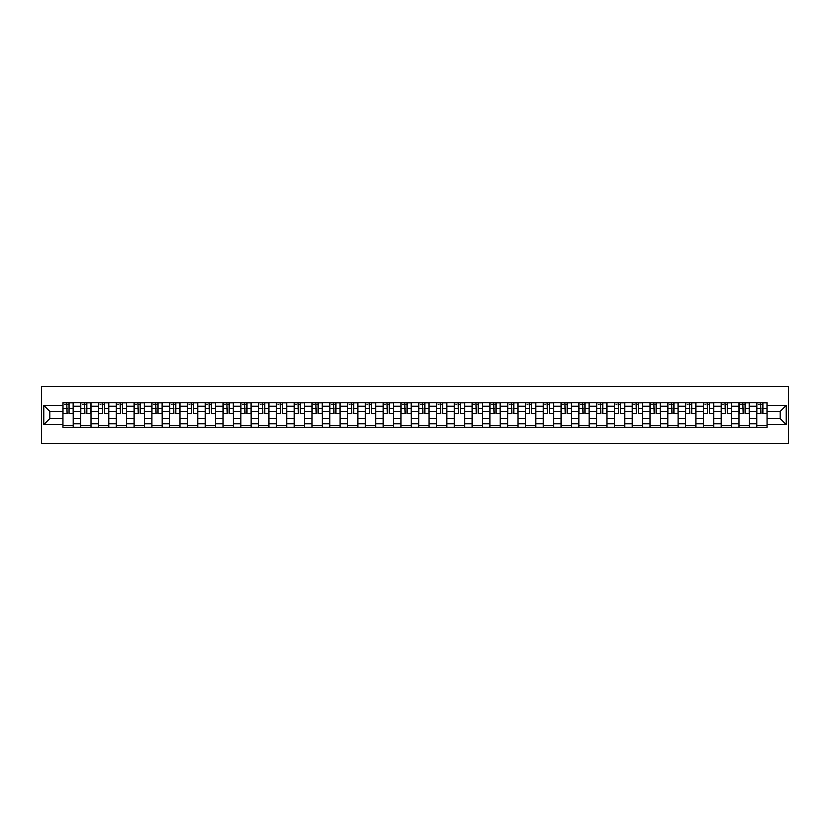 <?xml version="1.0" encoding="UTF-8"?>
<svg xmlns="http://www.w3.org/2000/svg" width="830" height="830" viewBox="0 0 830 830"><rect width="100%" height="100%" fill="white"/><g stroke="black" fill="none" stroke-linecap="round" stroke-linejoin="round"><path stroke-width="1.25" d="M41.5 443.511L788.5 443.511L788.5 386.49L41.5 386.49L41.5 443.511M80.728 427.263L80.728 406.223L73.206 406.223L73.206 427.263M73.206 406.223L73.206 402.737M80.728 406.223L80.728 402.737M90.999 402.737L90.999 427.263M98.521 427.263L98.521 402.737M108.782 402.737L108.782 427.263M116.314 427.263L116.314 402.737M126.575 402.737L126.575 427.263M134.107 427.263L134.107 402.737M144.368 402.737L144.368 427.263M151.9 427.263L151.9 402.737M162.161 402.737L162.161 427.263M169.683 427.263L169.683 402.737M179.954 402.737L179.954 427.263M187.476 427.263L187.476 402.737M197.748 402.737L197.748 427.263M205.269 427.263L205.269 402.737M215.53 402.737L215.53 427.263M223.063 427.263L223.063 402.737M233.323 402.737L233.323 427.263M240.856 427.263L240.856 402.737M251.117 402.737L251.117 427.263M258.638 427.263L258.638 402.737M268.91 402.737L268.91 427.263M276.432 427.263L276.432 402.737M286.703 402.737L286.703 427.263M294.225 427.263L294.225 402.737M304.486 402.737L304.486 427.263M312.018 427.263L312.018 402.737M322.279 402.737L322.279 427.263M329.811 427.263L329.811 402.737M340.072 402.737L340.072 427.263M347.604 427.263L347.604 402.737M357.865 402.737L357.865 427.263M365.387 427.263L365.387 402.737M375.658 402.737L375.658 427.263M383.18 427.263L383.18 402.737M393.441 402.737L393.441 427.263M400.973 427.263L400.973 402.737M411.234 402.737L411.234 427.263M418.766 427.263L418.766 402.737M429.027 402.737L429.027 427.263M436.559 427.263L436.559 402.737M446.82 402.737L446.82 427.263M454.342 427.263L454.342 402.737M464.613 402.737L464.613 427.263M472.135 427.263L472.135 402.737M482.396 402.737L482.396 427.263M489.928 427.263L489.928 402.737M500.189 402.737L500.189 427.263M507.721 427.263L507.721 402.737M517.982 402.737L517.982 427.263M525.514 427.263L525.514 402.737M535.775 402.737L535.775 427.263M543.297 427.263L543.297 402.737M553.568 402.737L553.568 427.263M561.09 427.263L561.09 402.737M571.362 402.737L571.362 427.263M578.884 427.263L578.884 402.737M589.144 402.737L589.144 427.263M596.677 427.263L596.677 402.737M606.938 402.737L606.938 427.263M614.47 427.263L614.47 402.737M624.731 402.737L624.731 427.263M632.253 427.263L632.253 402.737M642.524 402.737L642.524 427.263M650.046 427.263L650.046 402.737M660.317 402.737L660.317 427.263M667.839 427.263L667.839 402.737M678.1 402.737L678.1 427.263M685.632 427.263L685.632 402.737M695.893 402.737L695.893 427.263M703.425 427.263L703.425 402.737M713.686 402.737L713.686 427.263M721.218 427.263L721.218 402.737M731.479 402.737L731.479 427.263M739.001 427.263L739.001 402.737M749.272 402.737L749.272 427.263M756.794 427.263L756.794 402.737M756.794 418.538L749.272 418.538M739.001 418.538L731.479 418.538M721.218 418.538L713.686 418.538M703.425 418.538L695.893 418.538M685.632 418.538L678.1 418.538M667.839 418.538L660.317 418.538M650.046 418.538L642.524 418.538M632.253 418.538L624.731 418.538M614.47 418.538L606.938 418.538M596.677 418.538L589.144 418.538M578.884 418.538L571.362 418.538M561.09 418.538L553.568 418.538M543.297 418.538L535.775 418.538M525.514 418.538L517.982 418.538M507.721 418.538L500.189 418.538M489.928 418.538L482.396 418.538M472.135 418.538L464.613 418.538M454.342 418.538L446.82 418.538M436.559 418.538L429.027 418.538M418.766 418.538L411.234 418.538M400.973 418.538L393.441 418.538M383.18 418.538L375.658 418.538M365.387 418.538L357.865 418.538M347.604 418.538L340.072 418.538M329.811 418.538L322.279 418.538M312.018 418.538L304.486 418.538M294.225 418.538L286.703 418.538M276.432 418.538L268.91 418.538M258.638 418.538L251.117 418.538M240.856 418.538L233.323 418.538M223.063 418.538L215.53 418.538M205.269 418.538L197.748 418.538M187.476 418.538L179.954 418.538M169.683 418.538L162.161 418.538M151.9 418.538L144.368 418.538M134.107 418.538L126.575 418.538M116.314 418.538L108.782 418.538M98.521 418.538L90.999 418.538M80.728 418.538L73.206 418.538M756.794 411.462L749.272 411.462M739.001 411.462L731.479 411.462M721.218 411.462L713.686 411.462M703.425 411.462L695.893 411.462M685.632 411.462L678.1 411.462M667.839 411.462L660.317 411.462M650.046 411.462L642.524 411.462M632.253 411.462L624.731 411.462M614.47 411.462L606.938 411.462M596.677 411.462L589.144 411.462M578.884 411.462L571.362 411.462M561.09 411.462L553.568 411.462M543.297 411.462L535.775 411.462M525.514 411.462L517.982 411.462M507.721 411.462L500.189 411.462M489.928 411.462L482.396 411.462M472.135 411.462L464.613 411.462M454.342 411.462L446.82 411.462M436.559 411.462L429.027 411.462M418.766 411.462L411.234 411.462M400.973 411.462L393.441 411.462M383.18 411.462L375.658 411.462M365.387 411.462L357.865 411.462M347.604 411.462L340.072 411.462M329.811 411.462L322.279 411.462M312.018 411.462L304.486 411.462M294.225 411.462L286.703 411.462M276.432 411.462L268.91 411.462M258.638 411.462L251.117 411.462M240.856 411.462L233.323 411.462M223.063 411.462L215.53 411.462M205.269 411.462L197.748 411.462M187.476 411.462L179.954 411.462M169.683 411.462L162.161 411.462M151.9 411.462L144.368 411.462M134.107 411.462L126.575 411.462M116.314 411.462L108.782 411.462M98.521 411.462L90.999 411.462M80.728 411.462L73.206 411.462M49.821 418.538L62.945 418.538L62.945 411.462L49.821 411.462L49.821 418.538L43.783 424.576L43.783 405.424L62.945 405.424L62.945 411.462M767.055 411.462L767.055 418.538L780.179 418.538L780.179 411.462L767.055 411.462L767.055 402.737L62.945 402.737L62.945 405.424M767.055 405.424L786.217 405.424L786.217 424.576L767.055 424.576L767.055 418.538M62.945 418.538L62.945 427.263L767.055 427.263L767.055 424.576M62.945 424.576L43.783 424.576M73.206 425.551L62.945 425.551M67.106 404.449L69.046 404.449M90.999 425.551L80.728 425.551M84.899 404.449L86.828 404.449M108.782 425.551L98.521 425.551M102.681 404.449L104.622 404.449M126.575 425.551L116.314 425.551M120.475 404.449L122.415 404.449M144.368 425.551L134.107 425.551M138.268 404.449L140.208 404.449M162.161 425.551L151.9 425.551M156.061 404.449L158.001 404.449M179.954 425.551L169.683 425.551M173.854 404.449L175.794 404.449M197.748 425.551L187.476 425.551M191.637 404.449L193.577 404.449M215.53 425.551L205.269 425.551M209.43 404.449L211.37 404.449M233.323 425.551L223.063 425.551M227.223 404.449L229.163 404.449M251.117 425.551L240.856 425.551M245.016 404.449L246.956 404.449M268.91 425.551L258.638 425.551M262.809 404.449L264.749 404.449M286.703 425.551L276.432 425.551M280.592 404.449L282.532 404.449M304.486 425.551L294.225 425.551M298.385 404.449L300.325 404.449M322.279 425.551L312.018 425.551M316.178 404.449L318.118 404.449M340.072 425.551L329.811 425.551M333.971 404.449L335.911 404.449M357.865 425.551L347.604 425.551M351.764 404.449L353.705 404.449M375.658 425.551L365.387 425.551M369.558 404.449L371.487 404.449M393.441 425.551L383.18 425.551M387.34 404.449L389.28 404.449M411.234 425.551L400.973 425.551M405.133 404.449L407.074 404.449M429.027 425.551L418.766 425.551M422.927 404.449L424.867 404.449M446.82 425.551L436.559 425.551M440.72 404.449L442.66 404.449M464.613 425.551L454.342 425.551M458.513 404.449L460.443 404.449M482.396 425.551L472.135 425.551M476.296 404.449L478.236 404.449M500.189 425.551L489.928 425.551M494.089 404.449L496.029 404.449M517.982 425.551L507.721 425.551M511.882 404.449L513.822 404.449M535.775 425.551L525.514 425.551M529.675 404.449L531.615 404.449M553.568 425.551L543.297 425.551M547.468 404.449L549.408 404.449M571.362 425.551L561.09 425.551M565.251 404.449L567.191 404.449M589.144 425.551L578.884 425.551M583.044 404.449L584.984 404.449M606.938 425.551L596.677 425.551M600.837 404.449L602.777 404.449M624.731 425.551L614.47 425.551M618.63 404.449L620.57 404.449M642.524 425.551L632.253 425.551M636.423 404.449L638.363 404.449M660.317 425.551L650.046 425.551M654.206 404.449L656.146 404.449M678.1 425.551L667.839 425.551M671.999 404.449L673.939 404.449M695.893 425.551L685.632 425.551M689.792 404.449L691.732 404.449M713.686 425.551L703.425 425.551M707.585 404.449L709.526 404.449M731.479 425.551L721.218 425.551M725.379 404.449L727.319 404.449M749.272 425.551L739.001 425.551M743.172 404.449L745.101 404.449M767.055 425.551L756.794 425.551M760.954 404.449L762.895 404.449M43.783 405.424L49.821 411.462M780.179 418.538L786.217 424.576M780.179 411.462L786.217 405.424M69.046 413.693L69.046 402.851L73.144 402.851L73.144 413.693L69.046 413.693M67.106 404.335L69.046 404.335M64.481 404.335L65.28 404.335M69.388 402.851L62.997 402.851L62.997 413.693L67.106 413.693L66.763 402.851M86.828 413.693L86.828 402.851L90.937 402.851L90.937 413.693L86.828 413.693M84.899 404.335L86.828 404.335M82.274 404.335L83.073 404.335M87.171 402.851L80.79 402.851L80.79 413.693L84.899 413.693L84.556 402.851M104.622 413.693L104.622 402.851L108.73 402.851L108.73 413.693L104.622 413.693M102.681 404.335L104.622 404.335M100.067 404.335L100.866 404.335M104.964 402.851L98.583 402.851L98.583 413.693L102.681 413.693L102.339 402.851M122.415 413.693L122.415 402.851L126.523 402.851L126.523 413.693L122.415 413.693M120.475 404.335L122.415 404.335M117.85 404.335L118.649 404.335M122.757 402.851L116.366 402.851L116.366 413.693L120.475 413.693L120.132 402.851M140.208 413.693L140.208 402.851L144.316 402.851L144.316 413.693L140.208 413.693M138.268 404.335L140.208 404.335M135.643 404.335L136.442 404.335M140.55 402.851L134.159 402.851L134.159 413.693L138.268 413.693L137.925 402.851M158.001 413.693L158.001 402.851L162.099 402.851L162.099 413.693L158.001 413.693M156.061 404.335L158.001 404.335M153.436 404.335L154.235 404.335M158.343 402.851L151.952 402.851L151.952 413.693L156.061 413.693L155.718 402.851M175.794 413.693L175.794 402.851L179.892 402.851L179.892 413.693L175.794 413.693M173.854 404.335L175.794 404.335M171.229 404.335L172.028 404.335M176.126 402.851L169.745 402.851L169.745 413.693L173.854 413.693L173.512 402.851M193.577 413.693L193.577 402.851L197.685 402.851L197.685 413.693L193.577 413.693M191.637 404.335L193.577 404.335M189.022 404.335L189.821 404.335M193.919 402.851L187.538 402.851L187.538 413.693L191.637 413.693L191.294 402.851M211.37 413.693L211.37 402.851L215.478 402.851L215.478 413.693L211.37 413.693M209.43 404.335L211.37 404.335M206.805 404.335L207.604 404.335M211.712 402.851L205.332 402.851L205.332 413.693L209.43 413.693L209.087 402.851M229.163 413.693L229.163 402.851L233.272 402.851L233.272 413.693L229.163 413.693M227.223 404.335L229.163 404.335M224.598 404.335L225.397 404.335M229.505 402.851L223.114 402.851L223.114 413.693L227.223 413.693L226.881 402.851M246.956 413.693L246.956 402.851L251.054 402.851L251.054 413.693L246.956 413.693M245.016 404.335L246.956 404.335M242.391 404.335L243.19 404.335M247.299 402.851L240.907 402.851L240.907 413.693L245.016 413.693L244.674 402.851M264.749 413.693L264.749 402.851L268.847 402.851L268.847 413.693L264.749 413.693M262.809 404.335L264.749 404.335M260.184 404.335L260.983 404.335M265.092 402.851L258.701 402.851L258.701 413.693L262.809 413.693L262.467 402.851M282.532 413.693L282.532 402.851L286.64 402.851L286.64 413.693L282.532 413.693M280.592 404.335L282.532 404.335M277.977 404.335L278.776 404.335M282.874 402.851L276.494 402.851L276.494 413.693L280.592 413.693L280.26 402.851M300.325 413.693L300.325 402.851L304.434 402.851L304.434 413.693L300.325 413.693M298.385 404.335L300.325 404.335M295.76 404.335L296.559 404.335M300.668 402.851L294.287 402.851L294.287 413.693L298.385 413.693L298.043 402.851M318.118 413.693L318.118 402.851L322.227 402.851L322.227 413.693L318.118 413.693M316.178 404.335L318.118 404.335M313.553 404.335L314.352 404.335M318.461 402.851L312.07 402.851L312.07 413.693L316.178 413.693L315.836 402.851M335.911 413.693L335.911 402.851L340.02 402.851L340.02 413.693L335.911 413.693M333.971 404.335L335.911 404.335M331.346 404.335L332.145 404.335M336.254 402.851L329.863 402.851L329.863 413.693L333.971 413.693L333.629 402.851M353.705 413.693L353.705 402.851L357.803 402.851L357.803 413.693L353.705 413.693M351.764 404.335L353.705 404.335M349.139 404.335L349.938 404.335M354.047 402.851L347.656 402.851L347.656 413.693L351.764 413.693L351.422 402.851M371.487 413.693L371.487 402.851L375.596 402.851L375.596 413.693L371.487 413.693M369.558 404.335L371.487 404.335M366.933 404.335L367.732 404.335M371.83 402.851L365.449 402.851L365.449 413.693L369.558 413.693L369.215 402.851M389.28 413.693L389.28 402.851L393.389 402.851L393.389 413.693L389.28 413.693M387.34 404.335L389.28 404.335M384.726 404.335L385.514 404.335M389.623 402.851L383.242 402.851L383.242 413.693L387.34 413.693L386.998 402.851M407.074 413.693L407.074 402.851L411.182 402.851L411.182 413.693L407.074 413.693M405.133 404.335L407.074 404.335M402.509 404.335L403.307 404.335M407.416 402.851L401.025 402.851L401.025 413.693L405.133 413.693L404.791 402.851M424.867 413.693L424.867 402.851L428.975 402.851L428.975 413.693L424.867 413.693M422.927 404.335L424.867 404.335M420.302 404.335L421.101 404.335M425.209 402.851L418.818 402.851L418.818 413.693L422.927 413.693L422.584 402.851M442.66 413.693L442.66 402.851L446.758 402.851L446.758 413.693L442.66 413.693M440.72 404.335L442.66 404.335M438.095 404.335L438.894 404.335M443.002 402.851L436.611 402.851L436.611 413.693L440.72 413.693L440.377 402.851M460.443 413.693L460.443 402.851L464.551 402.851L464.551 413.693L460.443 413.693M458.513 404.335L460.443 404.335M455.888 404.335L456.687 404.335M460.785 402.851L454.404 402.851L454.404 413.693L458.513 413.693L458.17 402.851M478.236 413.693L478.236 402.851L482.344 402.851L482.344 413.693L478.236 413.693M476.296 404.335L478.236 404.335M473.681 404.335L474.48 404.335M478.578 402.851L472.197 402.851L472.197 413.693L476.296 413.693L475.953 402.851M496.029 413.693L496.029 402.851L500.137 402.851L500.137 413.693L496.029 413.693M494.089 404.335L496.029 404.335M491.464 404.335L492.263 404.335M496.371 402.851L489.98 402.851L489.98 413.693L494.089 413.693L493.746 402.851M513.822 413.693L513.822 402.851L517.93 402.851L517.93 413.693L513.822 413.693M511.882 404.335L513.822 404.335M509.257 404.335L510.056 404.335M514.164 402.851L507.773 402.851L507.773 413.693L511.882 413.693L511.539 402.851M531.615 413.693L531.615 402.851L535.713 402.851L535.713 413.693L531.615 413.693M529.675 404.335L531.615 404.335M527.05 404.335L527.849 404.335M531.957 402.851L525.566 402.851L525.566 413.693L529.675 413.693L529.332 402.851M549.408 413.693L549.408 402.851L553.506 402.851L553.506 413.693L549.408 413.693M547.468 404.335L549.408 404.335M544.843 404.335L545.642 404.335M549.74 402.851L543.36 402.851L543.36 413.693L547.468 413.693L547.126 402.851M567.191 413.693L567.191 402.851L571.299 402.851L571.299 413.693L567.191 413.693M565.251 404.335L567.191 404.335M562.636 404.335L563.435 404.335M567.533 402.851L561.153 402.851L561.153 413.693L565.251 413.693L564.908 402.851M584.984 413.693L584.984 402.851L589.092 402.851L589.092 413.693L584.984 413.693M583.044 404.335L584.984 404.335M580.419 404.335L581.218 404.335M585.326 402.851L578.946 402.851L578.946 413.693L583.044 413.693L582.702 402.851M602.777 413.693L602.777 402.851L606.886 402.851L606.886 413.693L602.777 413.693M600.837 404.335L602.777 404.335M598.212 404.335L599.011 404.335M603.12 402.851L596.729 402.851L596.729 413.693L600.837 413.693L600.495 402.851M620.57 413.693L620.57 402.851L624.668 402.851L624.668 413.693L620.57 413.693M618.63 404.335L620.57 404.335M616.005 404.335L616.804 404.335M620.913 402.851L614.522 402.851L614.522 413.693L618.63 413.693L618.288 402.851M638.363 413.693L638.363 402.851L642.462 402.851L642.462 413.693L638.363 413.693M636.423 404.335L638.363 404.335M633.798 404.335L634.597 404.335M638.706 402.851L632.315 402.851L632.315 413.693L636.423 413.693L636.081 402.851M656.146 413.693L656.146 402.851L660.255 402.851L660.255 413.693L656.146 413.693M654.206 404.335L656.146 404.335M651.591 404.335L652.39 404.335M656.489 402.851L650.108 402.851L650.108 413.693L654.206 413.693L653.874 402.851M673.939 413.693L673.939 402.851L678.048 402.851L678.048 413.693L673.939 413.693M671.999 404.335L673.939 404.335M669.374 404.335L670.173 404.335M674.282 402.851L667.901 402.851L667.901 413.693L671.999 413.693L671.657 402.851M691.732 413.693L691.732 402.851L695.841 402.851L695.841 413.693L691.732 413.693M689.792 404.335L691.732 404.335M687.167 404.335L687.966 404.335M692.075 402.851L685.684 402.851L685.684 413.693L689.792 413.693L689.45 402.851M709.526 413.693L709.526 402.851L713.634 402.851L713.634 413.693L709.526 413.693M707.585 404.335L709.526 404.335M704.961 404.335L705.759 404.335M709.868 402.851L703.477 402.851L703.477 413.693L707.585 413.693L707.243 402.851M727.319 413.693L727.319 402.851L731.417 402.851L731.417 413.693L727.319 413.693M725.379 404.335L727.319 404.335M722.754 404.335L723.553 404.335M727.661 402.851L721.27 402.851L721.27 413.693L725.379 413.693L725.036 402.851M745.101 413.693L745.101 402.851L749.21 402.851L749.21 413.693L745.101 413.693M743.172 404.335L745.101 404.335M740.547 404.335L741.346 404.335M745.444 402.851L739.063 402.851L739.063 413.693L743.172 413.693L742.829 402.851M762.895 413.693L762.895 402.851L767.003 402.851L767.003 413.693L762.895 413.693M760.954 404.335L762.895 404.335M758.34 404.335L759.128 404.335M763.237 402.851L756.856 402.851L756.856 413.693L760.954 413.693L760.612 402.851M739.001 406.223L731.479 406.223M721.218 406.223L713.686 406.223M703.425 406.223L695.893 406.223M685.632 406.223L678.1 406.223M667.839 406.223L660.317 406.223M650.046 406.223L642.524 406.223M632.253 406.223L624.731 406.223M614.47 406.223L606.938 406.223M596.677 406.223L589.144 406.223M578.884 406.223L571.362 406.223M561.09 406.223L553.568 406.223M543.297 406.223L535.775 406.223M525.514 406.223L517.982 406.223M507.721 406.223L500.189 406.223M489.928 406.223L482.396 406.223M472.135 406.223L464.613 406.223M454.342 406.223L446.82 406.223M436.559 406.223L429.027 406.223M418.766 406.223L411.234 406.223M400.973 406.223L393.441 406.223M383.18 406.223L375.658 406.223M365.387 406.223L357.865 406.223M347.604 406.223L340.072 406.223M329.811 406.223L322.279 406.223M312.018 406.223L304.486 406.223M294.225 406.223L286.703 406.223M276.432 406.223L268.91 406.223M258.638 406.223L251.117 406.223M240.856 406.223L233.323 406.223M223.063 406.223L215.53 406.223M205.269 406.223L197.748 406.223M187.476 406.223L179.954 406.223M169.683 406.223L162.161 406.223M151.9 406.223L144.368 406.223M134.107 406.223L126.575 406.223M116.314 406.223L108.782 406.223M98.521 406.223L90.999 406.223M756.794 406.223L749.272 406.223M739.001 423.777L731.479 423.777M721.218 423.777L713.686 423.777M703.425 423.777L695.893 423.777M685.632 423.777L678.1 423.777M667.839 423.777L660.317 423.777M650.046 423.777L642.524 423.777M632.253 423.777L624.731 423.777M614.47 423.777L606.938 423.777M596.677 423.777L589.144 423.777M578.884 423.777L571.362 423.777M561.09 423.777L553.568 423.777M543.297 423.777L535.775 423.777M525.514 423.777L517.982 423.777M507.721 423.777L500.189 423.777M489.928 423.777L482.396 423.777M472.135 423.777L464.613 423.777M454.342 423.777L446.82 423.777M436.559 423.777L429.027 423.777M418.766 423.777L411.234 423.777M400.973 423.777L393.441 423.777M383.18 423.777L375.658 423.777M365.387 423.777L357.865 423.777M347.604 423.777L340.072 423.777M329.811 423.777L322.279 423.777M312.018 423.777L304.486 423.777M294.225 423.777L286.703 423.777M276.432 423.777L268.91 423.777M258.638 423.777L251.117 423.777M240.856 423.777L233.323 423.777M223.063 423.777L215.53 423.777M205.269 423.777L197.748 423.777M187.476 423.777L179.954 423.777M169.683 423.777L162.161 423.777M151.9 423.777L144.368 423.777M134.107 423.777L126.575 423.777M116.314 423.777L108.782 423.777M98.521 423.777L90.999 423.777M80.728 423.777L73.206 423.777M756.794 423.777L749.272 423.777M69.046 413.299L73.144 413.299M69.046 408.391L73.144 408.391M62.997 413.299L67.106 413.299M62.997 408.391L67.106 408.391M86.828 413.299L90.937 413.299M86.828 408.391L90.937 408.391M80.79 413.299L84.899 413.299M80.79 408.391L84.899 408.391M104.622 413.299L108.73 413.299M104.622 408.391L108.73 408.391M98.583 413.299L102.681 413.299M98.583 408.391L102.681 408.391M122.415 413.299L126.523 413.299M122.415 408.391L126.523 408.391M116.366 413.299L120.475 413.299M116.366 408.391L120.475 408.391M140.208 413.299L144.316 413.299M140.208 408.391L144.316 408.391M134.159 413.299L138.268 413.299M134.159 408.391L138.268 408.391M158.001 413.299L162.099 413.299M158.001 408.391L162.099 408.391M151.952 413.299L156.061 413.299M151.952 408.391L156.061 408.391M175.794 413.299L179.892 413.299M175.794 408.391L179.892 408.391M169.745 413.299L173.854 413.299M169.745 408.391L173.854 408.391M193.577 413.299L197.685 413.299M193.577 408.391L197.685 408.391M187.538 413.299L191.637 413.299M187.538 408.391L191.637 408.391M211.37 413.299L215.478 413.299M211.37 408.391L215.478 408.391M205.332 413.299L209.43 413.299M205.332 408.391L209.43 408.391M229.163 413.299L233.272 413.299M229.163 408.391L233.272 408.391M223.114 413.299L227.223 413.299M223.114 408.391L227.223 408.391M246.956 413.299L251.054 413.299M246.956 408.391L251.054 408.391M240.907 413.299L245.016 413.299M240.907 408.391L245.016 408.391M264.749 413.299L268.847 413.299M264.749 408.391L268.847 408.391M258.701 413.299L262.809 413.299M258.701 408.391L262.809 408.391M282.532 413.299L286.64 413.299M282.532 408.391L286.64 408.391M276.494 413.299L280.592 413.299M276.494 408.391L280.592 408.391M300.325 413.299L304.434 413.299M300.325 408.391L304.434 408.391M294.287 413.299L298.385 413.299M294.287 408.391L298.385 408.391M318.118 413.299L322.227 413.299M318.118 408.391L322.227 408.391M312.07 413.299L316.178 413.299M312.07 408.391L316.178 408.391M335.911 413.299L340.02 413.299M335.911 408.391L340.02 408.391M329.863 413.299L333.971 413.299M329.863 408.391L333.971 408.391M353.705 413.299L357.803 413.299M353.705 408.391L357.803 408.391M347.656 413.299L351.764 413.299M347.656 408.391L351.764 408.391M371.487 413.299L375.596 413.299M371.487 408.391L375.596 408.391M365.449 413.299L369.558 413.299M365.449 408.391L369.558 408.391M389.28 413.299L393.389 413.299M389.28 408.391L393.389 408.391M383.242 413.299L387.34 413.299M383.242 408.391L387.34 408.391M407.074 413.299L411.182 413.299M407.074 408.391L411.182 408.391M401.025 413.299L405.133 413.299M401.025 408.391L405.133 408.391M424.867 413.299L428.975 413.299M424.867 408.391L428.975 408.391M418.818 413.299L422.927 413.299M418.818 408.391L422.927 408.391M442.66 413.299L446.758 413.299M442.66 408.391L446.758 408.391M436.611 413.299L440.72 413.299M436.611 408.391L440.72 408.391M460.443 413.299L464.551 413.299M460.443 408.391L464.551 408.391M454.404 413.299L458.513 413.299M454.404 408.391L458.513 408.391M478.236 413.299L482.344 413.299M478.236 408.391L482.344 408.391M472.197 413.299L476.296 413.299M472.197 408.391L476.296 408.391M496.029 413.299L500.137 413.299M496.029 408.391L500.137 408.391M489.98 413.299L494.089 413.299M489.98 408.391L494.089 408.391M513.822 413.299L517.93 413.299M513.822 408.391L517.93 408.391M507.773 413.299L511.882 413.299M507.773 408.391L511.882 408.391M531.615 413.299L535.713 413.299M531.615 408.391L535.713 408.391M525.566 413.299L529.675 413.299M525.566 408.391L529.675 408.391M549.408 413.299L553.506 413.299M549.408 408.391L553.506 408.391M543.36 413.299L547.468 413.299M543.36 408.391L547.468 408.391M567.191 413.299L571.299 413.299M567.191 408.391L571.299 408.391M561.153 413.299L565.251 413.299M561.153 408.391L565.251 408.391M584.984 413.299L589.092 413.299M584.984 408.391L589.092 408.391M578.946 413.299L583.044 413.299M578.946 408.391L583.044 408.391M602.777 413.299L606.886 413.299M602.777 408.391L606.886 408.391M596.729 413.299L600.837 413.299M596.729 408.391L600.837 408.391M620.57 413.299L624.668 413.299M620.57 408.391L624.668 408.391M614.522 413.299L618.63 413.299M614.522 408.391L618.63 408.391M638.363 413.299L642.462 413.299M638.363 408.391L642.462 408.391M632.315 413.299L636.423 413.299M632.315 408.391L636.423 408.391M656.146 413.299L660.255 413.299M656.146 408.391L660.255 408.391M650.108 413.299L654.206 413.299M650.108 408.391L654.206 408.391M673.939 413.299L678.048 413.299M673.939 408.391L678.048 408.391M667.901 413.299L671.999 413.299M667.901 408.391L671.999 408.391M691.732 413.299L695.841 413.299M691.732 408.391L695.841 408.391M685.684 413.299L689.792 413.299M685.684 408.391L689.792 408.391M709.526 413.299L713.634 413.299M709.526 408.391L713.634 408.391M703.477 413.299L707.585 413.299M703.477 408.391L707.585 408.391M727.319 413.299L731.417 413.299M727.319 408.391L731.417 408.391M721.27 413.299L725.379 413.299M721.27 408.391L725.379 408.391M745.101 413.299L749.21 413.299M745.101 408.391L749.21 408.391M739.063 413.299L743.172 413.299M739.063 408.391L743.172 408.391M762.895 413.299L767.003 413.299M762.895 408.391L767.003 408.391M756.856 413.299L760.954 413.299M756.856 408.391L760.954 408.391"/></g></svg>
